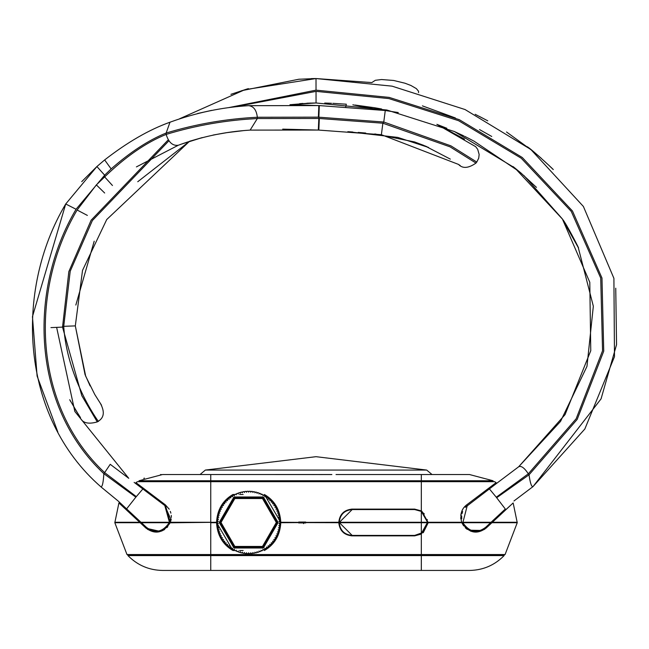 <?xml version="1.0" encoding="UTF-8"?>
<svg xmlns="http://www.w3.org/2000/svg" width="649" height="649" viewBox="0 0 649 649"><rect width="100%" height="100%" fill="white"/><g stroke="black" fill="none" stroke-linecap="round" stroke-linejoin="round"><path stroke-width="0.97" d="M615.747 288.205L616.55 344.668L601.055 398.892L532.999 486.612L513.959 500.979L532.999 486.612L584.838 429.013L614.489 356.69L613.905 278.324L583.386 206.455L530.825 149.473L465.041 109.535L392.069 86.155L316.014 78.553L371.82 82.577L375.309 80.306L381.547 79.535L393.675 80.468L405.008 83.226L410.906 85.473L416.35 88.613L418.548 91.241L418.564 92.629M374.854 133.937L414.508 141.92L423.821 145.4M377.118 109.446L355.044 105.049L374.822 107.775M352.861 104.813L374.481 109.267M365.752 133.045L358.216 132.42M352.829 132.023L347.823 131.674M347.872 131.674L397.813 137.418L428.591 147.461M427.018 146.763L425.444 146.082M136.298 496.607L104.627 472.626L103.848 473.665L135.852 497.15L142.861 488.965L134.14 482.385M104.627 472.626L110.216 464.319L104.627 472.626C33.286 405.901 29.083 291.304 77.109 210.016L87.372 215.419M101.13 487.034L118.11 500.979L126.604 508.889L118.11 500.979M57.834 432.039L37.107 376.063L32.45 316.655L65.719 203.981L76.055 209.254L104.651 175.181L111.141 168.91C130.262 152.093 148.597 140.127 166.152 133.037C195.755 124.097 226.152 118.832 257.329 117.25L318.383 117.153L383.77 122.02L385.271 110.517L319.324 105.584L248.526 105.673C221.926 107.296 195.747 112.804 170.006 122.207C149.173 129.646 127.391 142.22 104.651 159.93C127.391 142.22 149.173 129.646 169.989 122.207L166.152 133.037L166.152 134.416C168.643 142.431 172.691 146.041 178.305 145.246C201.417 136.704 225.365 131.658 250.141 130.108L318.318 130.051L381.385 134.708L458.486 164.4L460.23 165.568M170.281 519.176L169.421 522.267L164.789 505.522L170.387 518.324M56.633 327.364L74.83 411.45L128.753 478.313L110.216 464.311M141.458 522.713L146.455 527.361C155.087 533.729 162.68 532.18 169.227 522.713L141.458 522.713L126.604 508.889L135.852 497.15M103.848 473.665C103.305 482.807 102.299 487.164 100.822 486.75C20.338 416.707 13.994 290.72 65.719 203.981L96.904 166.542L104.651 175.181L104.651 176.901L112.455 185.5M164.789 505.522L142.853 488.965M450.325 159.119L424.535 145.692M458.486 164.4C462.623 168.781 468.456 168.334 475.985 163.069L450.082 146.861L382.861 123.205L381.385 134.708M250.425 119.01L254.911 118.694M237.412 131.252L227.296 132.55M475.993 163.077L476.78 162.055L450.917 145.855L383.77 122.02L382.861 123.205L319.324 118.491L318.821 130.076L282.704 129.135M318.318 130.051L318.821 118.467L257.329 118.54L250.141 130.108M248.526 105.673C253.564 106.152 256.493 110.005 257.329 117.25L257.329 118.54C226.152 120.122 195.755 125.419 166.152 134.416C146.066 142.529 125.565 156.693 104.659 176.909L96.352 184.9L77.109 210.016M136.412 166.898L178.305 145.246M318.821 118.467L319.324 118.491L318.821 118.467L319.324 105.584M289.981 104.708L318.821 105.568L318.383 117.153M111.141 168.91L104.651 159.93L96.904 166.542L81.717 181.663M446.861 128.283L436.899 124.348L464.595 139.154M476.772 162.047L478.711 158.194L479.157 154.47L477.705 149.343L475.652 146.658L436.866 124.34M398.291 112.553L385.271 110.517M211.671 110.379L197.572 113.51M213.286 135.024L225.917 132.761L242.961 130.692L227.815 132.477L213.099 135.065M202.318 137.572L189.54 141.271M180.511 144.411L202.277 137.58M169.227 522.713L169.421 522.267L169.227 522.713M167.272 525.909L166.193 527.102M164.343 528.627L161.333 530.225M158.445 531.012L148.086 528.675M562.221 218.77L562.578 219.305C565.952 222.858 580.912 251.95 578.259 247.545L562.212 218.754L523.994 175.619M307.009 103.199L316.055 102.972C294.549 103.767 294.549 103.767 316.055 102.972C337.691 103.361 337.691 103.361 316.055 102.972L316.128 102.972M324.727 103.061L331.534 103.28M289.941 104.708L316.055 102.972L386.861 110.014L454.47 131.56L514.86 167.977L562.432 219.078L589.795 282.291L590.76 350.72L565.044 414.646L518.681 466.761L498.189 482.183L518.681 466.761L560.533 421.42L586.972 366.393L593.332 306.206L578.259 247.545M519.33 171.628L474.119 141.214M466.809 137.41L464.635 136.331M345.747 106.996L346.315 104.205L332.832 103.337M513.14 166.615L521.074 173.096M536.463 187.383L520.709 172.788M381.636 108.983L374.546 107.734M463.216 135.633L453.797 131.26M461.918 135.008L463.775 135.909M473.892 141.093L467.369 137.693M299.562 103.678L302.921 103.426M101.504 405.163L94.77 394.487L85.7 376.225L75.316 325.887L82.52 270.398L106.728 219.54L189.573 141.255M168.886 140.825L92.369 220.546L70.214 271.217L63.724 326.325C67.407 382.018 101.706 425.89 98.194 421.104C97.464 420.536 66.977 377.702 63.724 326.325L75.316 325.887L85.035 374.546L90.114 385.92L85.035 374.546M310.392 103.061L290.006 104.716M189.638 141.231L137.742 181.744M94.202 241.201L75.836 305.062M506.52 131.99L532.74 151.022M527.369 146.747L527.88 147.145C532.415 149.854 557.418 173.145 552.713 169.081L552.924 169.308M552.031 168.407L548.592 165.049M541.307 158.324L537.088 154.657M529.738 148.613L527.661 146.974M479.424 116.431L487.78 120.844M486.945 120.39L475.165 114.297M315.528 78.553L311.228 78.61M298.986 79.235L316.014 78.553C293.81 79.316 293.81 79.316 316.014 78.553L244.827 89.708L179.554 118.783M241.55 90.706L298.897 79.235M69.735 399.719L78.699 414.914M70.709 401.585L69.808 399.898M231.295 94.202L248.372 88.621M246.863 89.067L230.914 94.34M496.68 497.734L529.04 474.808L528.318 473.811L496.274 497.223L505.311 509.027M465.317 507.315L498.189 482.183L489.362 488.851L496.274 497.223M316.055 102.972L316.039 91.371L388.824 98.575L458.543 120.673L521.244 158.234L571.274 211.42L600.714 278.032L602.556 350.768L576.174 418.735L528.318 473.811C524.424 467.88 521.212 465.536 518.681 466.761M532.999 486.612C531.499 486.953 530.176 483.018 529.04 474.808L577.156 419.441L603.74 351.158L601.972 278.032L572.475 211.022L522.258 157.488L459.273 119.659L389.197 97.407L316.031 90.146L228.407 107.669M505.303 509.035L490.603 522.713L462.834 522.713L462.648 522.258M464.66 525.739L462.834 522.713C469.389 532.188 476.983 533.738 485.606 527.361L490.603 522.713M461.731 518.802L461.642 515.898M461.966 513.748L462.648 511.558M485.606 527.361L483.984 528.667M480.511 530.42L470.736 530.233M467.629 528.562L465.893 527.118M467.28 505.522L462.834 522.713M50.947 327.607L62.531 327.12L68.851 271.582L91.12 220.214L168.253 139.851M79.697 416.471C81.815 422.824 87.672 424.641 97.269 421.915L81.798 395.663L62.531 327.12L63.724 326.325M336.036 474.533L469.503 474.533L493.078 480.763L492.834 481.672M143.802 478.37L144.411 478.118M161.293 474.549L160.83 474.565M160.936 474.557L160.49 474.573M331.874 474.541L162.566 474.533L138.983 480.763L139.235 481.672M321.052 474.573L323.664 474.533M319.551 474.565L321.052 474.541M317.442 474.533L319.551 474.533M318.927 474.557L331.42 474.533M312.185 474.573L317.134 474.533M295.968 474.533L307.553 474.533M493.078 480.763L138.983 480.763M205.352 470.071L316.031 456.685L426.709 470.071L205.352 470.071L200.038 474.533M128.275 554.838L127.95 555.593C137.466 565.263 149.002 570.211 162.566 570.447L469.503 570.447C483.067 570.211 494.603 565.263 504.119 555.593L503.794 554.838M221.009 522.494L234.841 546.442L262.496 546.442L276.328 522.494L262.496 498.537L234.841 498.537L221.009 522.494M220.116 522.494L234.394 497.767L262.942 497.767L277.22 522.494L262.942 547.221L234.394 547.221L220.116 522.494M219.224 522.494L233.948 496.988L263.389 496.988L278.113 522.494L263.389 547.991L233.948 547.991L219.224 522.494M245.979 553.605L246.547 552.753L247.001 553.678L248.153 553.719L248.664 552.826L249.184 553.719L250.336 553.678L250.782 552.753L251.358 553.605L252.502 553.483L252.891 552.534L253.524 553.337L254.659 553.143L254.976 552.169L255.657 552.924L256.777 552.648L257.028 551.65L257.767 552.364L258.862 552.007L259.04 551.001L259.827 551.658L260.898 551.228L261.003 550.206L261.839 550.806L262.877 550.303L262.91 549.273L263.778 549.817L264.776 549.241L264.743 548.218L265.652 548.697L266.609 548.056L266.496 547.034L267.437 547.448L268.345 546.742L268.167 545.728L269.132 546.085L269.992 545.306L269.741 544.316L270.73 544.6L271.525 543.765L271.209 542.791L272.215 543.002L272.953 542.118L272.572 541.169L273.586 541.315L274.267 540.374L273.821 539.457L274.843 539.53L275.452 538.548L274.941 537.656L275.963 537.656L276.506 536.642L275.93 535.79L276.961 535.717L277.423 534.662L276.798 533.859L277.813 533.713L278.202 532.626L277.521 531.864L278.518 531.653L278.843 530.541L278.105 529.827L279.086 529.543L279.33 528.416L278.543 527.759L279.508 527.41L279.67 526.266L278.835 525.666L279.776 525.244L279.857 524.092L278.989 523.548L279.889 523.07L279.889 521.91L278.989 521.431L279.857 520.887L279.776 519.735L278.835 519.322L279.67 518.713L279.508 517.577L278.543 517.221L279.33 516.563L279.086 515.436L278.105 515.152L278.843 514.438L278.518 513.327L277.521 513.116L278.202 512.353L277.813 511.266L276.798 511.128L277.423 510.317L276.961 509.262L275.93 509.189L276.506 508.345L275.963 507.323L274.941 507.323L275.452 506.431L274.843 505.457L273.821 505.53L274.267 504.606L273.586 503.673L272.572 503.811L272.953 502.861L272.215 501.977L271.209 502.188L271.525 501.215L270.73 500.387L269.741 500.671L269.992 499.673L269.132 498.903L268.167 499.251L268.345 498.237L267.437 497.532L266.496 497.945L266.609 496.931L265.652 496.282L264.743 496.761L264.776 495.739L263.778 495.163L262.91 495.706L262.877 494.676L261.839 494.173L261.003 494.773L260.898 493.759L259.827 493.321L259.04 493.986L258.862 492.972L257.767 492.615L257.028 493.329L256.777 492.331L255.657 492.056L254.976 492.818L254.659 491.845L253.524 491.642L252.891 492.445L252.502 491.496L251.358 491.374L250.782 492.226L250.336 491.309L249.184 491.269L248.664 492.153L248.153 491.269L247.001 491.309L246.547 492.226L245.979 491.374L244.827 491.496L244.446 492.445L243.813 491.642L242.677 491.845L242.361 492.818L241.671 492.056L240.552 492.331L240.308 493.329L239.57 492.615L238.467 492.972L238.288 493.986L237.502 493.321L236.439 493.759L236.325 494.773L235.498 494.173L234.459 494.676L234.427 495.706L233.551 495.163L232.553 495.739L232.593 496.761L231.685 496.282L230.728 496.931L230.833 497.945L229.9 497.532L228.992 498.237L229.17 499.251L228.205 498.903L227.345 499.673L227.596 500.671L226.606 500.387L225.803 501.215L226.12 502.188L225.122 501.977L224.376 502.861L224.757 503.811L223.743 503.673L223.069 504.606L223.516 505.53L222.493 505.457L221.885 506.431L222.396 507.323L221.366 507.323L220.83 508.345L221.398 509.189L220.376 509.262L219.906 510.317L220.538 511.128L219.524 511.266L219.127 512.353L219.816 513.116L218.81 513.327L218.494 514.438L219.232 515.152L218.242 515.436L218.007 516.563L218.794 517.221L217.829 517.577L217.666 518.713L218.494 519.322L217.561 519.735L217.48 520.887L218.348 521.431L217.439 521.91L217.439 523.07L218.348 523.548L217.48 524.092L217.561 525.244L218.494 525.666L217.666 526.266L217.829 527.41L218.794 527.759L218.007 528.416L218.242 529.543L219.232 529.827L218.494 530.541L218.81 531.653L219.816 531.864L219.127 532.626L219.524 533.713L220.538 533.859L219.906 534.662L220.376 535.717L221.398 535.79L220.83 536.642L221.366 537.656L222.396 537.656L221.885 538.548L222.493 539.53L223.516 539.457L223.069 540.374L223.743 541.315L224.757 541.169L224.376 542.118L225.122 543.002L226.12 542.791L225.803 543.765L226.606 544.6L227.596 544.316L227.345 545.306L228.205 546.085L229.17 545.728L228.992 546.742L229.9 547.448L230.833 547.034L230.728 548.056L231.685 548.697L232.593 548.218L232.553 549.241L233.551 549.817L234.427 549.273L234.459 550.303L235.498 550.806L236.325 550.206L236.439 551.228L237.502 551.658L238.288 551.001L238.467 552.007L239.57 552.364L240.308 551.65L240.552 552.648L241.671 552.924L242.361 552.169L242.677 553.143L243.813 553.337L244.446 552.534L244.827 553.483L245.979 553.605M484.414 529.454L513.156 502.943L486.215 528.018C476.869 534.865 468.748 533.097 461.869 522.713L461.69 522.267C459.743 514.649 461.431 508.832 466.745 504.808L496.112 482.637L494.619 481.672L137.45 481.672L135.957 482.637L165.325 504.808L170.2 522.713C163.313 533.097 155.2 534.865 145.847 528.018L140.152 522.713L145.847 528.018M234.865 550.506L232.95 550.506C222.745 544.568 217.277 535.303 216.547 522.713L216.547 522.267C217.277 509.684 222.745 500.42 232.95 494.481L234.865 494.481M235.92 494.481L236.358 494.481M239.595 494.481L243.14 494.481M280.79 522.413L264.386 494.481C274.584 500.42 280.052 509.684 280.79 522.267L280.79 522.713C280.052 535.303 274.584 544.568 264.386 550.506M298.662 522.047L298.662 522.94L305.744 522.94L305.744 522.047L298.662 522.047L303.975 522.267L303.975 522.713L300.43 522.713L300.43 522.267M352.172 535.871C344.148 535.117 339.687 530.736 338.786 522.713L338.786 522.267C339.687 514.251 344.148 509.863 352.172 509.108L414.63 509.108L421.323 510.901L428.016 522.713L421.323 534.078L414.63 535.871L351.507 535.855M170.711 521.269L171.214 518.932M171.344 517.496L171.279 515.411M170.882 513.148L170.306 511.371M169.243 509.205L165.325 504.808L135.957 482.637M305.744 522.94L303.975 522.713L303.578 523.629M419.587 510.536L414.63 509.554L352.172 509.554C344.416 510.284 340.108 514.519 339.232 522.267L339.232 522.713C340.108 530.46 344.416 534.703 352.172 535.425L414.63 535.425L421.323 533.567L427.569 522.267L421.323 511.42L419.619 510.552M414.63 535.425L422.767 532.553M427.318 519.946L427.212 519.484M424.316 513.919L421.526 511.55M339.232 522.267L421.323 522.267L421.323 511.42L414.63 509.554M421.323 533.567L421.323 522.713L427.569 522.713L427.569 522.267L421.323 522.267L421.323 522.713L339.232 522.713M344.132 533.194L341.431 530.476M341.431 514.503L344.124 511.793M351.498 509.124L352.172 509.108M352.172 509.554L339.232 522.494L352.172 535.425M421.874 511.234L428.016 522.267L461.69 522.267M427.999 523.151L423.221 532.756M118.913 502.943L140.152 522.713L118.913 502.943L114.824 522.713L126.985 554.538L127.65 554.838L504.419 554.838L505.084 554.538L517.245 522.713L513.156 502.943M243.14 550.506L239.595 550.506M236.358 550.506L235.92 550.506M232.95 550.506L216.547 522.567M147.672 529.47L158.656 531.88M161.487 531.125L164.619 529.519M166.996 527.556L167.791 526.68M170.16 522.81L216.547 522.267M496.112 482.637L466.745 504.808M462.818 509.205L461.764 511.371M461.05 513.757L460.79 515.395M460.733 517.732L460.839 518.851M461.95 522.907L463.621 525.844M465.292 527.775L467.248 529.389M470.582 531.125L473.372 531.872M103.434 178.029L104.651 176.917M140.979 522.267L169.421 522.267M104.651 193.004L96.352 184.9M103.848 473.673C31.923 406.55 27.656 291.085 76.055 209.254M316.039 91.371L233.608 107.036M491.755 136.477L479.554 129.581M455.428 117.98L422.402 105.86M462.648 522.267L491.082 522.267M316.014 78.553L316.031 90.146M210.747 474.533L210.747 522.267L170.379 522.267M421.323 474.533L421.323 510.901M505.084 554.538L421.323 554.538L421.323 555.593L504.119 555.593M421.323 534.078L421.323 554.538L210.747 554.538L210.747 555.593L421.323 555.593L421.323 570.447M127.95 555.593L210.747 555.593L210.747 570.447M280.79 522.267L300.422 522.38M303.983 522.38L338.786 522.267M303.983 522.599L338.786 522.713M300.43 522.713L298.662 522.94M280.79 522.713L300.422 522.599M303.975 522.267L305.744 522.047M517.245 522.713L491.918 522.713M461.869 522.713L428.016 522.713M216.547 522.713L210.747 522.713L210.747 554.538L126.985 554.538M140.152 522.713L114.824 522.713M492.396 522.267L517.245 522.267M114.824 522.267L139.673 522.267M74.059 407.523L80.484 417.591M97.269 421.915L98.291 421.242C104.181 417.623 104.862 411.653 100.344 403.313M94.77 394.487L85.7 376.225M426.709 470.071L432.031 474.533"/></g></svg>
